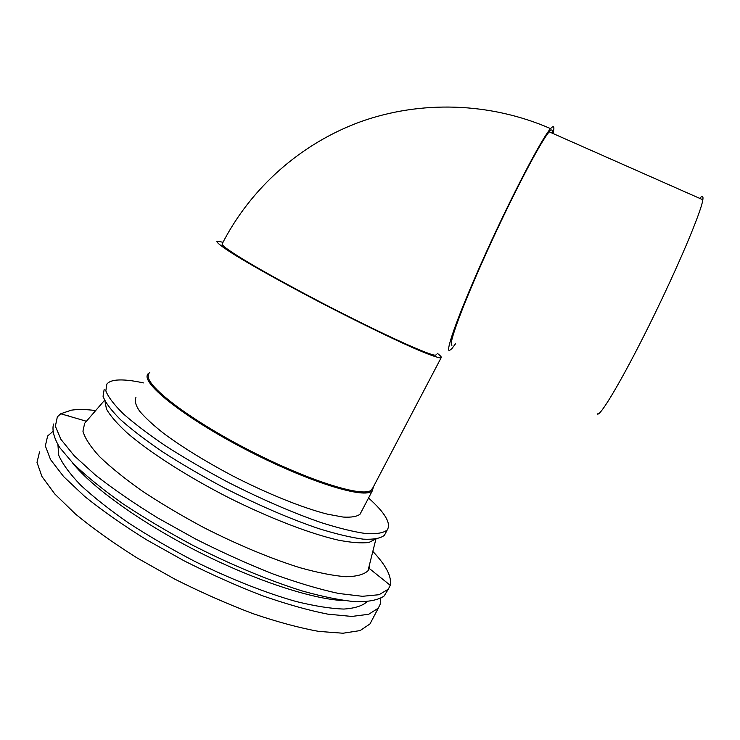 <?xml version="1.0" encoding="UTF-8"?>
<svg xmlns="http://www.w3.org/2000/svg" width="740" height="740" viewBox="0 0 740 740"><rect width="100%" height="100%" fill="white"/><g stroke="black" fill="none" stroke-linecap="round" stroke-linejoin="round"><path stroke-width="1.11" d="M52.577 431.716L47.628 436.008L45.353 445.943L50.56 459.614L63.668 476.634L84.591 496.355C102.213 510.554 122.849 525.03 146.52 539.774L184.279 560.911C210.669 574.194 236.615 585.765 262.127 595.617C286.639 604.182 308.534 610.361 327.829 614.154L351.815 616.438L368.714 614.274L378.307 608.141L380.462 603.637L380.795 598.327M57.933 444.86L58.738 455.322C62.484 463.888 69.828 473.868 80.78 485.264C93.776 497.299 109.816 509.943 128.917 523.199C149.434 536.491 171.458 549.256 194.972 561.494C230.584 579.059 265.836 592.943 295.889 601.444C314.787 606.097 330.78 608.641 343.86 609.057C355.052 608.308 362.905 605.745 367.429 601.361M39.535 451.946L37 462.38L41.958 476.532L54.816 493.996L75.526 514.087C93.018 528.508 113.553 543.132 137.141 557.969L174.834 579.161C201.215 592.407 227.189 603.877 252.747 613.571C277.334 621.952 299.339 627.89 318.764 631.396L342.971 633.227L360.112 630.582L369.963 623.959L371.933 620.231M149.758 372.451L147.389 374.93C142.654 384.439 185.435 418.174 245.541 449.411C305.574 480.713 361.906 498.575 371.323 491.499L372.461 490.546L373.386 486.865M372.831 487.91L370.851 490.463C361.471 497.437 305.565 479.668 246.004 448.607C186.378 417.619 143.875 384.162 148.518 374.727L147.389 374.93M135.929 397.51C134.412 400.692 135.614 405.224 139.546 411.089C145.096 417.665 153.319 425.241 164.215 433.797C182.799 447.487 205.396 461.399 232.008 475.543C267.112 493.617 302.493 507.834 327.256 514.124L343.101 517.057C351.389 517.547 357.041 516.594 360.056 514.18L361.009 512.367M143.394 382.913C132.238 380.443 123.303 379.509 116.587 380.11C111.897 380.564 108.66 381.877 106.875 384.051L105.829 390.85C108.179 396.964 113.997 404.614 123.284 413.789C134.551 423.733 148.833 434.556 166.13 446.266C184.861 458.227 205.156 470.039 227.004 481.712C260.998 499.038 292.513 512.709 321.539 522.736C339.272 528.314 354.183 531.94 366.272 533.623C376.512 534.188 383.496 532.966 387.214 529.979C391.386 523.513 385.161 512.848 368.548 498.002M104.174 389.36L103.054 396.298C105.358 402.514 111.12 410.247 120.361 419.506C131.581 429.524 145.826 440.411 163.096 452.168C181.799 464.174 202.076 476.005 223.915 487.679C257.899 504.995 289.433 518.611 318.505 528.536C336.265 534.04 351.213 537.591 363.358 539.173C373.644 539.645 380.665 538.341 384.439 535.26L385.67 532.911M104.96 401.117L106.458 409.081C110.288 415.797 117.234 423.789 127.289 433.057C149.841 452.445 187.035 476.329 228.142 497.4C269.425 518.093 310.051 533.679 338.3 540.135C351.371 542.633 361.592 543.41 368.992 542.448L375.966 538.868M85.368 422.475L84.656 423.299L82.945 431.226C84.878 438.117 90.363 446.525 99.382 456.45C110.436 467.107 124.616 478.567 141.913 490.833C160.71 503.283 181.171 515.438 203.287 527.315C236.939 544.492 270.72 558.561 299.672 567.626C317.886 572.705 333.278 575.739 345.83 576.728C356.514 576.553 363.895 574.573 367.974 570.79L369.242 568.431L369.741 563.741M95.673 410.561C86.053 409.331 77.931 409.202 71.317 410.173L60.736 413.762L57.341 416.879L55.37 426.231L60.883 439.32L74.278 455.822L95.46 475.08C113.239 489.029 134.005 503.311 157.759 517.945L195.61 539.025C222.009 552.345 247.937 564.028 273.365 574.074C297.785 582.88 319.56 589.345 338.698 593.471L362.424 596.301L379.037 594.72L388.324 589.179L390.239 585.294C391.932 576.728 386.132 565.434 372.831 551.402M68.728 415.279L67.007 415.593M53.558 424.02C51.874 430.023 53.891 437.83 59.607 447.432L73.602 463.971C86.552 476.357 102.906 489.566 122.683 503.607C144.097 517.815 167.351 531.653 192.446 545.13C230.64 564.62 269.046 580.576 302.281 590.964C323.269 596.838 341.214 600.445 356.116 601.787C368.992 601.861 378.307 599.955 384.06 596.061L388.324 589.179M72.437 462.778C91.908 487.355 141.506 523.069 198.783 552.04C256.068 581.011 313.492 599.511 344.442 600.64M437.192 353.248C440.633 355.848 441.937 357.365 441.096 357.809L440.864 357.873C437.978 357.957 428.146 354.414 411.838 347.273C388.685 336.95 354.58 320.272 319.837 302.207C285.224 284.104 253.875 266.65 234.996 255.06C222.009 246.919 215.997 242.211 216.913 241.111L222.999 242.267M436.184 354.654L435.666 355.126C431.596 356.569 379.185 332.76 320.068 301.901C294.955 288.729 273.153 276.815 254.653 266.16C231.953 252.904 220.742 245.042 222.222 243.793C250.601 188.312 300.311 143.763 360.436 121.785C420.662 100.233 489.889 102.166 550.588 128.612C553.927 124.912 554.732 126.549 552.984 133.505M455.461 343.85L451.89 348.614L449.495 350.51C444.759 352 459.91 310.236 486.328 252.044C512.681 193.889 542.106 137.825 550.588 128.612M452.011 345.154C447.58 346.329 462.287 305.916 487.623 250.129C512.903 194.389 541.07 140.72 549.219 131.84C551.799 128.954 552.798 129.398 552.225 133.172M597.291 413.817C599.345 418.128 621.85 380.517 649.563 324.518C677.276 268.574 701.317 211.77 702.843 199.754C703.398 195.897 702.343 195.434 699.679 198.357M369.963 623.959L378.307 608.141M370.851 490.463L371.323 491.499M360.056 514.18L372.461 490.546M147.482 374.912L148.083 373.737M384.439 535.26L387.214 529.979M104.543 400.303L84.656 423.299M375.901 539.118L367.974 570.79M86.423 421.264L60.736 413.762M369.242 568.431L390.239 585.294M441.096 357.809L371.998 489.51M702.843 199.754L549.219 131.84"/></g></svg>
